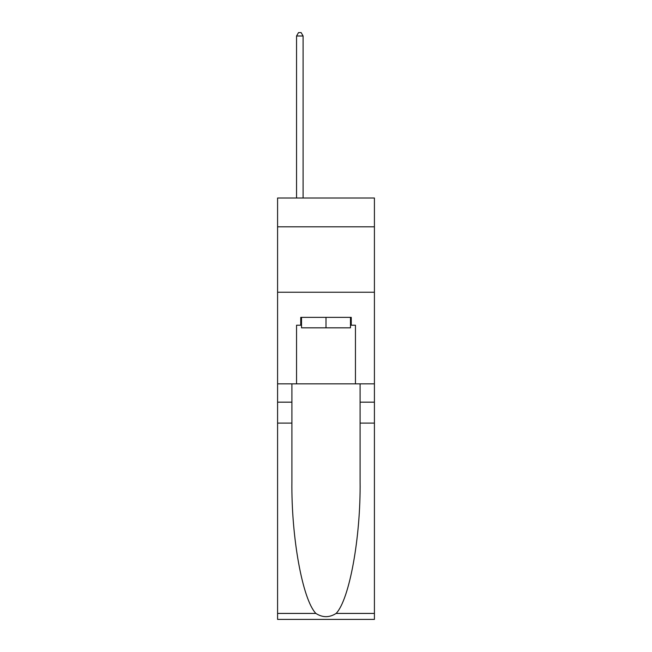 <?xml version="1.0" encoding="UTF-8"?>
<svg xmlns="http://www.w3.org/2000/svg" width="652" height="652" viewBox="0 0 652 652"><rect width="100%" height="100%" fill="white"/><g stroke="black" fill="none" stroke-linecap="round" stroke-linejoin="round"><path stroke-width="0.98" d="M374.419 226.806L374.419 198.012L277.581 198.012L277.581 226.806L374.419 226.806L374.419 383.841L355.446 383.841L355.446 325.218L351.257 325.218L351.257 317.361L300.743 317.361L300.743 325.218L301.526 325.218M277.581 423.099L291.909 423.099L291.909 481.461C291.216 537.24 302.528 599.555 315.878 613.426C322.618 617.737 329.366 617.737 336.122 613.426L374.419 613.426L374.419 619.4L277.581 619.4L277.581 226.806M350.474 317.361L350.474 327.834L301.526 327.834L301.526 317.361M326 317.361L326 327.834M336.122 613.426C349.472 599.555 360.784 537.24 360.091 481.461L360.091 383.841M360.091 423.099L374.419 423.099L374.419 383.841M291.909 383.841L291.909 423.099M374.419 613.426L374.419 423.099M277.581 383.841L296.554 383.841L296.554 325.218L300.743 325.218M277.581 292.235L374.419 292.235M296.554 383.841L355.446 383.841M350.474 325.218L351.257 325.218M303.098 198.012L303.098 35.999L296.554 35.999L296.554 198.012M296.554 35.999L298.518 32.6L301.134 32.6L303.098 35.999M360.091 402.162L374.419 402.162M291.909 402.162L277.581 402.162M277.581 613.426L315.878 613.426"/></g></svg>
